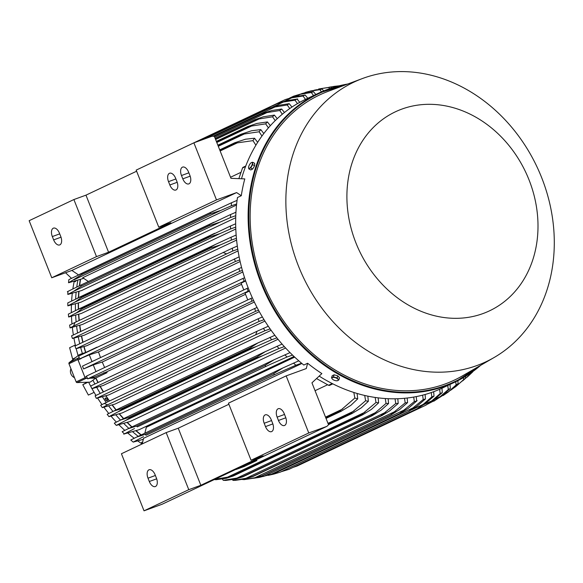 <?xml version="1.0" encoding="UTF-8"?>
<svg xmlns="http://www.w3.org/2000/svg" width="583" height="583" viewBox="0 0 583 583"><rect width="100%" height="100%" fill="white"/><g stroke="black" fill="none" stroke-linecap="round" stroke-linejoin="round"><path stroke-width="0.87" d="M80.323 279.468A145.152 121.3 64.7 0 0 79.39 285.779M78.8 291.405A145.152 121.3 64.7 0 0 78.392 297.694M78.253 303A145.152 121.3 64.7 0 0 78.319 309.238L214.959 244.663M78.559 314.295A145.152 121.3 64.7 0 0 79.069 320.519M79.631 325.314A145.152 121.3 64.7 0 0 80.578 331.567M81.416 336.078A145.152 121.3 64.7 0 0 82.786 342.316M83.879 346.601A145.152 121.3 64.7 0 0 85.577 352.526L84.673 353.24M79.179 357.561L69.202 362.619A1.028 0.853 64.7 0 0 68.969 363.756L76.154 381.894A1.028 0.853 64.7 0 0 77.109 382.594L90.197 382.12L92.952 380.24A142.85 119.377 64.7 0 0 94.891 384.022M87.428 378.338L86.007 378.389A1.028 0.853 -115.3 0 1 85.052 377.689L77.867 359.551A1.028 0.853 -115.3 0 1 78.1 358.414M90.015 378.243L95.678 378.039A145.152 121.3 64.7 0 0 97.98 382.565M100.087 386.427A145.152 121.3 64.7 0 0 103.322 391.965M105.742 395.813A145.152 121.3 64.7 0 0 109.298 401.089M112.089 404.952A145.152 121.3 64.7 0 0 115.995 410.002M119.172 413.835A145.152 121.3 64.7 0 0 123.472 418.674M127.058 422.427A145.152 121.3 64.7 0 0 131.78 427.018M135.854 430.699A145.152 121.3 64.7 0 0 141.02 435.013M141.246 434.903A144.897 121.089 -115.3 0 1 136.101 430.626M131.991 426.924A144.897 121.089 -115.3 0 1 127.298 422.354M123.676 418.572A144.897 121.089 -115.3 0 1 119.398 413.762M116.192 409.907A144.897 121.089 -115.3 0 1 112.308 404.886M109.495 400.995A144.897 121.089 -115.3 0 1 105.953 395.748M103.512 391.871A144.897 121.089 -115.3 0 1 100.291 386.369M98.17 382.47A144.897 121.089 -115.3 0 1 95.874 377.952L90.409 378.134M87.384 378.236L86.328 378.272L87.224 377.85M79.215 357.663L78.421 358.297A1.538 1.283 64.7 0 0 78.071 360.002L84.885 377.223A1.538 1.283 64.7 0 0 86.328 378.272M85.001 353.079L85.781 352.467A144.897 121.089 -115.3 0 1 84.083 346.542M82.99 342.221A144.897 121.089 -115.3 0 1 81.627 336.012M80.782 331.472A144.897 121.089 -115.3 0 1 79.842 325.248M79.281 320.417A144.897 121.089 -115.3 0 1 78.771 314.23M78.537 309.136A144.897 121.089 -115.3 0 1 78.472 302.934M78.618 297.585A144.897 121.089 -115.3 0 1 79.033 291.34M79.638 285.663A144.897 121.089 -115.3 0 1 80.563 279.395M79.689 358.909L78.632 356.096L242.98 278.419L244.131 281.188L79.689 358.909L89.316 354.865L98.505 351.95L241.566 284.336M245.56 280.685L244.131 281.188M243.767 289.889L241.092 283.134L245.662 280.977M98.505 351.95A144.897 121.089 64.7 0 0 100.524 357.59M91.99 361.62L89.316 354.865M247.039 288.345L248.154 291.157L83.588 368.937L82.473 366.124L248.169 287.864M83.588 368.937L93.273 364.871L102.265 362.014L245.516 294.313M249.313 290.749L248.154 291.157M247.724 299.888L245.049 293.132L249.444 291.055M102.265 362.014A144.897 121.089 64.7 0 0 104.634 367.516M95.947 371.626L93.273 364.871M250.938 298.372L251.994 301.185L87.647 378.863L86.488 376.093L252.33 297.775M87.647 378.863L95.393 376.72L106.66 371.852L254.334 302.052M253.641 300.602L251.994 301.185M106.66 371.852A144.897 121.089 64.7 0 0 107.061 372.668L103.738 372.777M242.98 278.419L244.583 277.734M107.061 372.668L95.874 377.952M137.326 426.887L270.257 364.397L137.326 426.887A168.196 140.561 64.7 0 1 136.539 426.078L128.231 428.702L122.153 431.712A163.845 136.925 64.7 0 0 124.339 433.905L139.016 429.744L294.014 356.483M129.36 418.237L125.688 420.452L263.093 355.506L257.744 357.554L129.36 418.237A168.196 140.561 64.7 0 1 128.719 417.494L120.601 420.03L114.304 423.141A163.845 136.925 64.7 0 0 116.287 425.401L130.169 421.487L285.619 348.015M122.087 409.317L117.955 411.904L256.556 346.397L250.471 348.634L122.087 409.317A168.196 140.561 64.7 0 1 121.592 408.668L113.678 411.095L107.17 414.309A163.845 136.925 64.7 0 0 108.955 416.634L122.233 412.91L278.018 339.284M104.248 403.472L257.045 331.261L255.682 334.81L107.549 404.821L104.248 403.472L100.677 405.243A163.845 136.925 64.7 0 0 102.302 407.619L115.113 404.041L271.139 330.306M96.312 398.371L95.124 395.835L258.189 318.763L259.071 321.444L96.312 398.371L108.737 394.917L264.922 321.102M91.881 388.679L90.7 386.004L254.662 308.509L255.638 311.278L91.881 388.679L103.045 385.545L259.326 311.679M144.854 433.198L146.34 427.237L294.692 357.117M146.063 435.239L278.091 373.054L146.063 435.239A168.196 140.561 64.7 0 1 145.116 434.379L136.648 437.075L130.781 439.99A163.845 136.925 64.7 0 0 133.201 442.118L143.331 439.312M143.484 436.674L133.201 442.118M145.116 434.379L273.5 373.703L282.886 367.96L298.802 360.826M274.455 374.556A168.196 140.561 -115.3 0 1 273.5 373.703M301.608 363.231L295.902 365.22A163.845 136.925 -115.3 0 1 293.489 363.092M295.902 365.22L278.091 373.054M136.932 436.951L282.464 368.164M107.549 404.821L102.302 407.619M257.045 331.261L268.297 326.247M270.14 328.907L265.003 330.721A163.845 136.925 -115.3 0 1 263.385 328.346M265.003 330.721L255.682 334.81M118.181 411.787L108.919 416.656M121.592 408.668L249.976 347.985L257.766 343.023L274.848 335.291M250.471 348.634A168.196 140.561 -115.3 0 1 249.976 347.985M276.889 337.885L271.663 339.729A163.845 136.925 -115.3 0 1 269.871 337.411M271.744 339.692L256.25 346.535M113.998 410.949L258.335 342.731M125.688 420.452L116.287 425.401M128.719 417.494L257.103 356.818L265.25 351.68L282.07 344.079M257.744 357.554A168.196 140.561 -115.3 0 1 257.103 356.818M284.336 346.623L278.987 348.503A163.845 136.925 -115.3 0 1 277.012 346.236M278.987 348.503L263.093 355.506M120.907 419.891L265.695 351.454M134.469 428.571L123.793 434.211M136.539 426.078L264.922 365.395L274.156 359.733L290.028 352.606M265.71 366.204A168.196 140.561 -115.3 0 1 264.922 365.395M292.542 355.076L287.04 357.007A163.845 136.925 -115.3 0 1 284.861 354.807M287.04 357.007L270.257 364.397M128.522 428.563L273.711 359.944M326.874 426.37L308.764 432.965L286.166 375.889L306.294 368.558L307.62 363.238A159.749 133.5 -115.3 0 0 321.874 373.586L311.941 382.827L328.557 424.796L326.874 426.37L162.14 504.229L144.023 510.825L121.424 453.749L166.17 432.601L178.245 428.206L228.893 404.267M142.172 443.947L143.578 438.292L301.892 363.471M144.023 510.825L188.768 489.676L166.17 432.601M156.433 478.14A7.171 3.928 70 0 1 155.326 486.557A7.171 3.928 70 0 1 149.314 481.507L147.995 478.177A7.171 3.928 70 0 1 149.102 469.76A7.171 3.928 70 0 1 155.114 474.81L156.433 478.14M286.166 375.889L228.456 403.166L251.054 460.242L263.13 455.84L200.844 485.282L188.768 489.676M200.844 485.282L178.245 428.206M251.054 460.242L308.764 432.965M285.575 417.1A7.171 3.928 70 0 1 284.475 425.517A7.171 3.928 70 0 1 278.463 420.467L277.144 417.137A7.171 3.928 70 0 1 278.251 408.719A7.171 3.928 70 0 1 284.264 413.77L285.575 417.1M272.611 423.229A7.171 3.928 70 0 1 271.51 431.646A7.171 3.928 70 0 1 265.498 426.596L264.179 423.265A7.171 3.928 70 0 1 265.28 414.848A7.171 3.928 70 0 1 271.292 419.898L272.611 423.229M264.033 319.688L259.071 321.444M258.189 318.763L262.379 316.977M258.546 310.258L255.638 311.278M254.662 308.509L257.067 307.481M88.609 382.178A140.802 117.664 64.7 0 0 91.305 387.382M91.997 388.65A140.802 117.664 64.7 0 0 95.955 395.442M97.601 398.058A140.802 117.664 64.7 0 0 102.003 404.587M103.912 407.225A140.802 117.664 64.7 0 0 108.795 413.5M110.989 416.124A140.802 117.664 64.7 0 0 116.367 422.114M118.903 424.73A140.802 117.664 64.7 0 0 124.806 430.385M127.764 433.016A140.802 117.664 64.7 0 0 134.214 438.278M137.741 440.916A140.802 117.664 64.7 0 0 141.567 443.583M88.113 382.193L82.786 384.714L87.137 382.229M82.786 384.714L88.376 395.07L94.111 392.359M74.223 281.239A140.802 117.664 64.7 0 0 72.868 288.942M72.299 293.271A140.802 117.664 64.7 0 0 71.622 300.988M71.432 304.938A140.802 117.664 64.7 0 0 71.366 312.626M71.476 316.285A140.802 117.664 64.7 0 0 71.979 323.929M72.328 327.347A140.802 117.664 64.7 0 0 73.378 334.97M73.924 338.147A140.802 117.664 64.7 0 0 75.506 345.755M76.22 348.707A140.802 117.664 64.7 0 0 78.115 355.601M75.331 345.019L69.625 347.716L72.613 359.019L74.128 358.742M72.613 359.019L75.528 357.641M142.616 442.147L141.662 442.257L141.516 444.253M96.727 387.396A142.85 119.377 64.7 0 0 100.247 393.416M102.368 396.79A142.85 119.377 64.7 0 0 106.244 402.532M108.708 405.936A142.85 119.377 64.7 0 0 112.985 411.438M115.798 414.812A142.85 119.377 64.7 0 0 120.506 420.073M123.713 423.404A142.85 119.377 64.7 0 0 128.879 428.396M132.552 431.675A142.85 119.377 64.7 0 0 138.215 436.339M142.478 439.56A142.85 119.377 64.7 0 0 143.141 440.041M80.687 347.519A142.85 119.377 64.7 0 0 82.378 353.524L79.317 354.653L69.202 362.619M74.478 377.66A6.143 5.138 -115.3 0 1 70.907 373.871A6.143 5.138 -115.3 0 1 70.951 368.762M77.86 280.197A142.85 119.377 64.7 0 0 76.752 287.047M76.147 292.185A142.85 119.377 64.7 0 0 75.622 299.021M75.447 303.823A142.85 119.377 64.7 0 0 75.455 310.622M75.63 315.141A142.85 119.377 64.7 0 0 76.133 321.903M76.599 326.189A142.85 119.377 64.7 0 0 77.59 332.98M78.304 336.974A142.85 119.377 64.7 0 0 79.754 343.744M76.264 280.663L75.163 281.757L74.522 281.159M65.551 272.742L71.483 278.31M95.678 378.039L92.952 380.24M106.653 400.514L106.937 400.915A2.092 1.13 -127.9 0 1 105.596 399.741A2.092 1.13 -127.9 0 1 105.078 398.182L105.341 398.59L105.465 397.97L107.024 399.217L107.476 400.805L106.653 400.514A1.742 0.94 52.1 0 0 107.542 400.71M105.479 397.97A1.742 0.94 52.1 0 0 105.341 398.59L105.465 397.97M82.378 353.524L85.577 352.526M284.752 101.136L291.748 97.835L285.189 99.627L156.135 160.675M285.189 99.627A168.196 140.561 -115.3 0 1 285.32 99.569L294.466 96.763L305.142 95.036L307.795 98.272M305.477 99.372L303.022 95.998A163.845 136.925 -115.3 0 1 305.142 95.036M303.022 95.998L291.748 97.835M295.749 96.479L300.442 94.257L293.643 96.166L302.453 93.528L313.501 91.713L315.797 94.49M289.511 98.119L293.643 96.166M313.552 95.554L311.315 92.508A163.845 136.925 -115.3 0 1 312.408 92.099A163.845 136.925 -115.3 0 1 313.501 91.713M311.315 92.508L300.442 94.257M301.469 93.768L310.666 90.941L322.122 89.046L323.689 90.919M306.549 92.668L309.362 91.342L305.558 92.318M321.495 91.852L319.87 89.665A163.845 136.925 -115.3 0 1 322.122 89.046M319.87 89.665L309.362 91.342M293.118 467.384L297.308 465.934A168.196 140.561 64.7 0 0 297.432 465.875L425.816 405.2A168.196 140.561 -115.3 0 1 425.692 405.258L431.886 400.805L440.194 393.569L439.626 389.291M297.308 465.934L425.692 405.258M441.958 388.242L442.308 392.607L433.191 400.412L425.816 405.2M442.308 392.607A163.845 136.925 -115.3 0 1 440.194 393.569M424.001 404.536L431.886 400.805M288.979 469.33L281.174 471.734M433.665 391.696L434.014 396.097L425.233 403.633L417.37 408.654L423.222 404.369L431.835 396.892L431.252 392.563M289.022 469.315L417.37 408.654M434.014 396.097A163.845 136.925 -115.3 0 1 432.929 396.498A163.845 136.925 -115.3 0 1 431.835 396.892M411.627 409.849L423.222 404.369M280.27 472.128A168.196 140.561 64.7 0 0 280.401 472.092L274.076 474.023L280.27 472.128L408.654 411.452L423.214 399.559L422.617 395.157M268.202 475.371L274.076 474.023M425.109 394.48L425.466 398.932L416.991 406.234L408.945 411.343L280.394 472.099L408.785 411.416A168.196 140.561 -115.3 0 1 408.654 411.452M425.466 398.932A163.845 136.925 -115.3 0 1 423.214 399.559M271.962 474.562L414.273 407.298M236.064 469.286L248.773 463.281M256.535 459.615L256.892 460.519L248.839 463.449M256.892 460.519L244.182 466.524L236.13 469.453M249.437 463.602L252.352 462.37L249.437 463.602M241.551 467.326L244.474 466.094L241.551 467.326M307.62 363.238L303.809 365.045A159.749 133.5 64.7 0 1 248.722 289.263A159.749 133.5 64.7 0 1 237.478 197.513L241.289 195.713A159.749 133.5 -115.3 0 1 244.794 178.901L230.963 178.311L214.347 136.342L212.008 136.24L193.891 142.835L216.49 199.911L236.618 192.579L241.289 195.713M96.188 347.796L96.967 347.176A144.897 121.089 64.7 0 0 97.033 347.395M85.781 352.467L96.967 347.176M347.781 84.01A159.749 133.5 64.7 0 0 318.515 93.207L306.06 99.095A159.749 133.5 64.7 0 0 241.515 178.755M238.746 268.603L239.919 271.277L75.958 348.772L74.981 346.003L241.566 267.4M242.375 270.41L239.919 271.277M234.308 258.91L235.496 261.446L72.43 338.512L71.556 335.83L239.132 256.848M239.781 259.931L235.496 261.446M237.784 249.233L232.763 251.003A163.845 136.925 -115.3 0 1 232.333 248.198L237.317 246.07M232.763 251.003L73.582 326.021L74.945 322.472L232.333 248.198M223.078 252.461L226.372 253.802M73.582 326.021L70.055 327.908L82.443 324.469L238.053 250.923M74.945 322.472L69.632 325.103A163.845 136.925 64.7 0 0 70.055 327.908M236.421 238.301L231.342 240.094A163.845 136.925 -115.3 0 1 231.079 237.223L236.144 235.058M231.342 240.094L220.651 244.794L210.427 248.103A168.196 140.561 -115.3 0 1 210.354 247.309L215.513 244.394L77.481 309.639L81.963 307.984L210.354 247.309M215.761 244.277L231.16 237.186M81.963 307.984A168.196 140.561 64.7 0 0 82.043 308.786L210.427 248.103M82.043 308.786L76.643 312.677L68.634 316.999L81.343 313.457L236.596 240.079M68.371 314.12A163.845 136.925 64.7 0 0 68.634 316.999M68.328 314.142L77.692 309.537M74.777 313.741L220.651 244.794M235.729 227.13L230.576 228.944A163.845 136.925 -115.3 0 1 230.489 226L235.663 223.792M230.576 228.944L220.075 233.557L209.654 236.96A168.196 140.561 -115.3 0 1 209.618 236.006L230.489 226M77.284 298.219L81.234 296.681A168.196 140.561 64.7 0 0 81.263 297.636L75.243 301.877L67.868 305.849A163.845 136.925 64.7 0 1 67.781 302.898L214.697 233.273M81.263 297.636L209.654 236.96M81.234 296.681L209.618 236.006M78.115 297.826L213.575 233.805M73.801 302.686L220.075 233.557M235.78 215.688L230.511 217.539A163.845 136.925 -115.3 0 1 230.62 214.508L235.94 212.248M230.511 217.539L220.155 222.079L209.559 225.563A168.196 140.561 -115.3 0 1 209.589 224.462L230.62 214.508M209.589 224.462L77.852 286.515L213.954 222.189M81.205 285.138A168.196 140.561 64.7 0 0 81.175 286.246L209.559 225.563M78.705 286.107L212.81 222.728M81.175 286.246L73.538 291.376L67.81 294.444L81.533 290.582L235.714 217.714M67.919 291.413A163.845 136.925 64.7 0 0 67.81 294.444M67.366 291.689L78.166 286.362M73.538 291.376L220.155 222.079M362.378 78.559L328.178 91.334A157.694 131.787 64.7 0 0 263.042 282.668A157.694 131.787 64.7 0 0 462.618 375.78L494.195 357.466A154.626 129.222 64.7 0 0 541.651 177.618A154.626 129.222 64.7 0 0 362.378 78.559A154.626 129.222 64.7 0 0 298.503 266.169A154.626 129.222 64.7 0 0 494.195 357.466M529 179.797A110.078 91.997 64.7 0 0 401.964 109.057A110.078 91.997 64.7 0 0 355.9 242.841A110.078 91.997 64.7 0 0 482.943 313.581A110.078 91.997 64.7 0 0 529 179.797M248.795 168.851L249.502 168.268A3.33 1.188 119.1 0 1 248.562 167.518L248.795 168.851L250.763 169.952L252.672 169.048L254.611 165.74L254.64 163.327L252.672 162.234L251.47 162.548A3.33 1.188 119.1 0 1 252.41 163.306A3.33 1.188 119.1 0 1 252.14 164.625A3.33 1.188 119.1 0 1 251.426 166.162A3.33 1.188 119.1 0 1 249.502 168.268L250.697 167.955L252.636 164.639L252.672 162.234M252.672 169.048L250.697 167.955M248.584 167.204L248.562 167.518A3.33 1.188 119.1 0 1 248.584 167.204A3.33 1.188 119.1 0 1 248.839 166.191A3.33 1.188 119.1 0 1 249.553 164.654A3.33 1.188 119.1 0 1 251.011 162.846A3.33 1.188 119.1 0 1 251.47 162.548L251.054 162.81M254.611 165.74L252.636 164.639M254.057 166.687A2.937 1.049 119.1 0 1 253.255 168.05M236.64 203.955L231.232 205.857A163.845 136.925 -115.3 0 1 231.568 202.724L237.07 200.384M231.232 205.857L220.964 210.339L210.23 213.895A168.196 140.561 -115.3 0 1 210.346 212.649L231.568 202.724M79.266 274.491L81.963 273.325A168.196 140.561 64.7 0 0 81.846 274.571L68.532 282.755A163.845 136.925 64.7 0 1 68.86 279.621L213.881 210.864M81.846 274.571L210.23 213.895M81.963 273.325L210.346 212.649M74.063 279.774L220.964 210.339M80.141 274.076L212.708 211.418M68.532 282.755L83.668 278.346M88.405 281.516L82.728 277.712L236.523 205.027M235.947 212.168L234.3 212.941M67.868 305.849L81.015 302.169L235.794 229.017M72.43 338.512L84.251 335.225L240.138 261.556M75.958 348.772L86.736 345.748L242.82 271.977M337.885 86.153L334.598 86.328L339.291 85.788M337.761 85.985A163.845 136.925 -115.3 0 1 339.175 85.818M334.598 86.328L329.045 87.239M317.334 89.629L314.426 90.132M329.584 88.682L328.681 87.494L319.724 88.813L331.006 87.042L331.771 87.946M328.681 87.494A163.845 136.925 -115.3 0 1 331.006 87.042M319.724 88.813L318.507 89.075M427.864 404.004L435.931 399.785L440.267 396.622L434.729 399.238M450.018 384.43L450.338 388.453L440.857 396.557L434.007 401.082A168.196 140.561 -115.3 0 1 433.767 401.213M439.895 396.906L448.757 389.123M450.338 388.453A163.845 136.925 -115.3 0 1 448.291 389.59L447.751 385.501M439.669 397.424L448.363 391.791L456.125 384.933L455.709 381.741M457.881 380.67L458.107 383.621L448.232 392.075L443.116 395.565M458.107 383.621A163.845 136.925 -115.3 0 1 456.125 384.933M444.778 393.489L448.363 391.791M450.608 390.267L456.168 386.296L463.682 379.584L463.441 377.646M465.467 376.436L465.591 378.083A163.845 136.925 -115.3 0 1 463.682 379.584M465.591 378.083L455.031 387.178M454.303 387.178L456.168 386.296M462.654 380.896L470.947 373.514L470.875 372.923M472.769 371.582L472.791 371.816A163.845 136.925 -115.3 0 1 470.947 373.514M472.791 371.816L467.209 377.092M222.269 479.022L223.318 480.312A163.845 136.925 64.7 0 0 225.876 480.414L235.809 478.993L242.863 476.814L371.852 415.854A168.196 140.561 -115.3 0 1 371.138 415.832L375.474 412.618L236.887 478.118L242.754 476.508A168.196 140.561 64.7 0 0 243.468 476.53L243.242 476.639M223.245 480.312L237.172 478.045M243.468 476.53L371.852 415.854M242.754 476.508L371.138 415.832M388.14 398.692L388.577 403.509L381.136 410.162L372.224 415.679M375.241 412.793L386.077 403.356M388.577 403.509A163.845 136.925 -115.3 0 1 386.026 403.414L385.276 398.532M232.391 479.634L233.04 480.421A163.845 136.925 64.7 0 0 235.51 480.326L245.13 478.927L252.942 476.537L381.493 415.774A168.196 140.561 -115.3 0 1 380.932 415.803L395.748 403.523L395.048 398.794M233.04 480.421L245.997 478.293L252.548 476.479A168.196 140.561 64.7 0 0 253.109 476.457L252.942 476.537M253.109 476.457L381.493 415.774M252.548 476.479L380.932 415.803M397.81 398.728L398.218 403.429L389.845 410.731L381.814 415.628M398.218 403.429A163.845 136.925 -115.3 0 1 395.748 403.523M245.997 478.293L385.655 412.29M242.207 479.481L244.168 479.627L254.88 477.739L262.059 475.721A168.196 140.561 64.7 0 0 262.474 475.67L254.742 478.016L244.168 479.627M262.474 475.67L390.858 414.994A168.196 140.561 -115.3 0 1 390.442 415.038L405.178 402.889L404.522 398.298M262.059 475.721L390.442 415.038M407.189 398.014L407.575 402.613L399.654 409.528L390.858 414.994M407.575 402.613A163.845 136.925 -115.3 0 1 405.178 402.889M254.88 477.739L395.5 411.277M271.292 474.263A168.196 140.561 64.7 0 0 271.569 474.205L259.326 477.397L271.292 474.263L399.676 413.587L414.331 401.563L413.711 397.074M253.583 478.264L259.326 477.397M271.569 474.205L399.953 413.529A168.196 140.561 -115.3 0 1 399.676 413.587M408.464 408.202L399.953 413.529M416.284 396.593L416.648 401.111A163.845 136.925 -115.3 0 1 414.331 401.563M417.129 400.645L408.085 408.494M263.531 476.486L405.032 409.609M214.362 479.547A163.845 136.925 64.7 0 0 215.929 479.729L226.321 478.279L233.251 475.99L361.912 415.176A168.196 140.561 -115.3 0 1 361.052 415.081L375.991 402.51L375.168 397.446M227.53 477.171L232.668 475.764A168.196 140.561 64.7 0 0 233.528 475.859L233.251 475.99M214.879 479.299L227.538 477.164L364.951 412.225M233.528 475.859L361.912 415.176M232.668 475.764L361.052 415.081M378.156 397.854L378.637 402.824L371.393 409.397L362.342 414.979M378.637 402.824A163.845 136.925 -115.3 0 1 375.991 402.51M367.822 396.141L368.361 401.301L361.307 407.823L352.125 413.471L328.491 424.635L351.651 413.69A168.196 140.561 -115.3 0 1 350.653 413.5L365.614 400.754L364.703 395.456M328.273 424.081L350.653 413.5M352.125 413.471L351.651 413.69M368.361 401.301A163.845 136.925 -115.3 0 1 365.614 400.754M327.989 423.353L354.027 411.044M326.021 418.405L341.033 411.306A168.196 140.561 -115.3 0 1 339.896 411L354.858 398.043L353.83 392.461M325.744 417.69L339.896 411M357.109 393.467L357.722 398.859L350.828 405.374L341.033 411.306M357.722 398.859A163.845 136.925 -115.3 0 1 354.858 398.043M325.518 417.122L342.673 409.011M327.631 384.751L315.053 390.697M316.525 378.564L328.564 385.268A1.538 1.283 64.7 0 0 329.672 385.341L332.82 383.854M245.742 166.046L243.126 167.285A1.538 1.283 64.7 0 0 242.528 167.977L238.855 178.646M319.171 376.101A159.749 133.5 64.7 0 0 442.577 387.95L455.039 382.062A159.749 133.5 64.7 0 0 480.72 365.279M335.655 375.233A2.937 1.224 19 0 1 336.369 375.437M338.847 379.89L339.561 377.82L337.797 375.853L334.132 374.789L332.223 375.692L331.508 377.769L332.303 379.008A3.33 1.385 19 0 1 332.376 377.573A3.33 1.385 19 0 1 335.167 377.653A3.33 1.385 19 0 1 336.741 378.309A3.33 1.385 19 0 1 337.878 379.169A3.33 1.385 19 0 1 337.805 380.597L338.847 379.89L337.083 377.93L333.418 376.866L331.508 377.769M336.77 380.786L337.805 380.597A3.33 1.385 19 0 1 336.639 380.786A3.33 1.385 19 0 1 335.014 380.517A3.33 1.385 19 0 1 333.44 379.868A3.33 1.385 19 0 1 332.82 379.475A3.33 1.385 19 0 1 332.303 379.008L332.784 379.446M337.797 375.853L337.083 377.93M334.132 374.789L333.418 376.866M78.479 274.87L71.877 270.439L236.618 192.579M193.891 142.835L136.182 170.112L158.78 227.188L170.855 222.786L108.569 252.228L96.494 256.622L73.895 199.546L85.971 195.152L136.619 171.213M71.877 270.439L51.749 277.77L96.494 256.622M158.78 227.188L216.49 199.911M189.92 175.483A7.171 3.928 70 0 1 188.812 183.9A7.171 3.928 70 0 1 182.8 178.85L181.481 175.519A7.171 3.928 70 0 1 182.588 167.102A7.171 3.928 70 0 1 188.601 172.153L189.92 175.483M176.948 181.612A7.171 3.928 70 0 1 175.847 190.029A7.171 3.928 70 0 1 169.835 184.979L168.516 181.648A7.171 3.928 70 0 1 169.617 173.231A7.171 3.928 70 0 1 175.629 178.281L176.948 181.612M108.569 252.228L85.971 195.152M51.749 277.77L29.15 220.695L73.895 199.546M60.77 236.523A7.171 3.928 70 0 1 59.663 244.94A7.171 3.928 70 0 1 53.651 239.89L52.332 236.56A7.171 3.928 70 0 1 53.439 228.142A7.171 3.928 70 0 1 59.451 233.193L60.77 236.523M230.547 177.247L241.049 172.284M272.625 107.097L283.265 102.069L277.005 103.745L195.64 142.194M277.005 103.745A168.196 140.561 -115.3 0 1 277.246 103.606L286.705 100.662M195.465 142.259L277.246 103.606M286.253 100.764L297.68 98.957M297.49 103.606L294.991 100.152A163.845 136.925 -115.3 0 1 297.046 99.015L299.742 102.324M294.991 100.152L283.265 102.069M212.992 136.284L275.016 106.973L269.084 108.533L205.318 138.674M269.084 108.533A168.196 140.561 -115.3 0 1 269.433 108.307L279.17 105.224L289.212 103.672L291.959 107.053M204.728 138.892L269.433 108.307M289.773 108.54L287.23 104.984A163.845 136.925 -115.3 0 1 289.212 103.672M287.23 104.984L275.016 106.973M214.719 137.275L266.985 112.57L261.446 114.02L214.223 136.335M261.446 114.02A168.196 140.561 -115.3 0 1 261.884 113.678L271.882 110.478L281.655 109.014L284.453 112.497M213.968 136.327L261.884 113.678M282.347 114.202L279.738 110.522A163.845 136.925 -115.3 0 1 281.655 109.014M279.738 110.522L266.985 112.57M215.601 139.505L259.187 118.903L254.108 120.229L215.244 138.601M254.108 120.229A168.196 140.561 -115.3 0 1 254.618 119.763L263.436 116.768L274.382 115.091L277.246 118.684M215.163 138.404L254.618 119.763M275.22 120.623L272.545 116.789A163.845 136.925 -115.3 0 1 274.382 115.091M272.618 116.789L258.91 118.976M216.781 142.485L251.63 126.015L247.075 127.211L216.461 141.676M247.075 127.211A168.196 140.561 -115.3 0 1 247.651 126.591L256.826 123.458L267.422 121.934L270.359 125.666M216.344 141.392L247.651 126.591M268.413 127.866L265.659 123.851A163.845 136.925 -115.3 0 1 267.422 121.934M265.659 123.851L251.63 126.015M218.282 146.282L244.328 133.973L240.393 135.016L218.013 145.59M240.393 135.016A168.196 140.561 -115.3 0 1 241.005 134.236L251.601 130.752L260.79 129.608L263.815 133.522M217.853 145.182L241.005 134.236M261.964 136.014L259.114 131.773A163.845 136.925 -115.3 0 1 260.79 129.608M259.114 131.773L244.328 133.973M219.704 149.875L234.716 142.777L245.45 139.22L254.523 138.215L257.657 142.347M220.141 150.968L237.296 142.864L234.075 143.731L219.922 150.421M234.075 143.731A168.196 140.561 -115.3 0 1 234.716 142.777M255.908 145.182L252.942 140.649A163.845 136.925 -115.3 0 1 254.523 138.215M252.942 140.649L237.296 142.864M78.421 358.297L79.303 357.882M78.071 360.002L81.226 358.509M84.885 377.223L86.619 376.407M147.995 478.177L155.377 475.488M149.314 481.507L156.681 478.825M264.179 423.265L271.561 420.576M265.498 426.596L272.859 423.914M277.144 417.137L284.526 414.447M278.463 420.467L285.83 417.785M86.007 378.389L77.109 382.594M85.052 377.689L76.154 381.894M77.867 359.551L68.969 363.756M347.811 84.003L318.515 93.207A159.749 133.5 64.7 0 0 261.177 283.374A159.749 133.5 64.7 0 0 455.039 382.062L480.749 365.264M345.471 84.878A159.232 133.07 64.7 0 0 261.833 283.105A159.232 133.07 64.7 0 0 478.585 366.518M332.215 383.541L328.564 385.268M245.552 166.549L242.528 167.977M168.516 181.648L175.898 178.959M169.835 184.979L177.196 182.297M181.481 175.519L188.863 172.83M182.8 178.85L190.167 176.168M52.332 236.56L59.714 233.87M53.651 239.89L61.018 237.208M136.662 437.075L282.886 367.96M113.678 411.095L258.801 342.505M120.601 420.03L266.147 351.236M128.231 428.702L274.156 359.733M301.455 93.768L302.242 93.397M262.357 475.728L391.127 414.87M271.503 474.241L400.171 413.434M326.028 418.405L341.565 411.059"/></g></svg>
